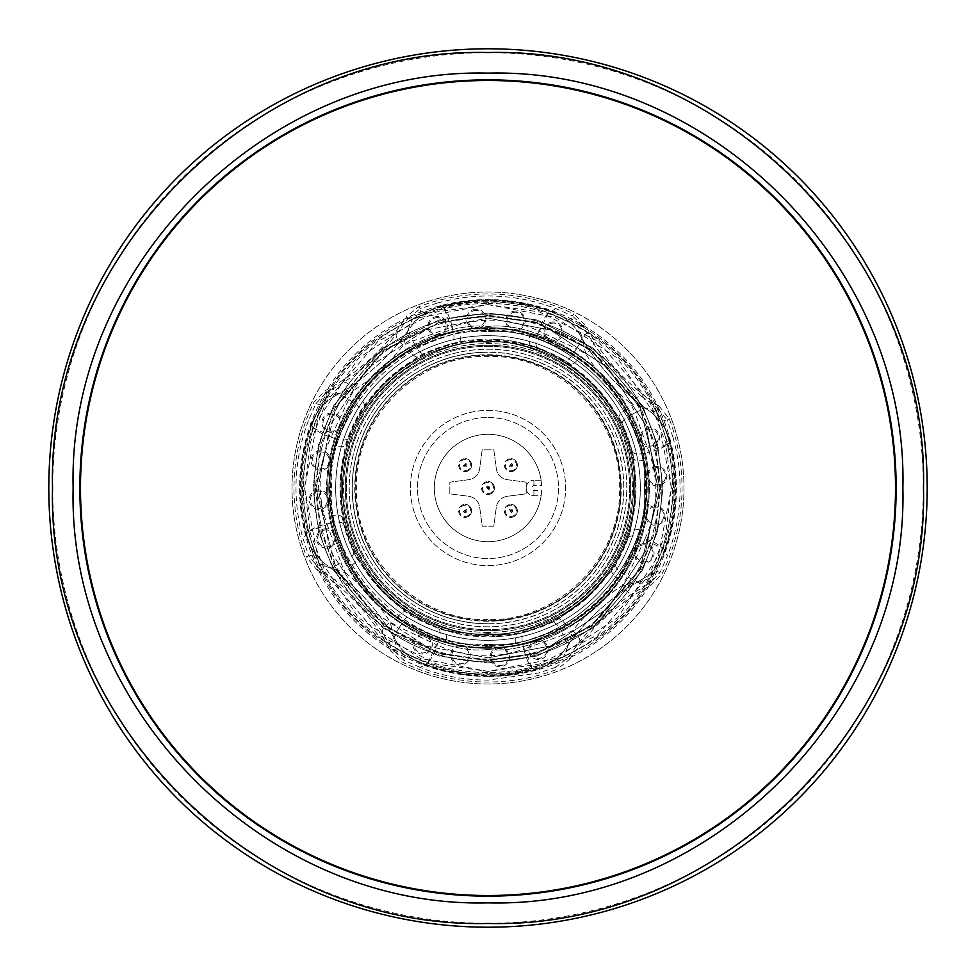 <?xml version="1.0" encoding="UTF-8"?>
<svg xmlns="http://www.w3.org/2000/svg" width="976" height="976" viewBox="0 0 976 976"><rect width="100%" height="100%" fill="white"/><g stroke="black" fill="none" stroke-linecap="round" stroke-linejoin="round"><path stroke-width="0.73" stroke-dasharray="4.88 3.66" d="M488 676.429A188.429 188.429 0 0 1 299.571 488A188.429 188.429 0 0 1 488 299.571A188.429 188.429 0 0 1 676.429 488A188.429 188.429 0 0 1 488 676.429M488 674.941A186.941 186.941 0 0 1 301.059 488A186.941 186.941 0 0 1 488 301.059A186.941 186.941 0 0 0 301.059 488A186.941 186.941 0 0 0 488 674.941A186.941 186.941 0 0 0 674.941 488A186.941 186.941 0 0 0 488 301.059A186.941 186.941 0 0 1 674.941 488A186.941 186.941 0 0 1 488 674.941M488 657.861L550.525 645.941L608.109 608.109L645.941 550.525L657.861 488L645.941 425.475L608.109 367.891L550.525 330.059L488 318.139L550.525 330.059L608.109 367.891L645.941 425.475L657.861 488L645.941 550.525L608.109 608.109L550.525 645.941L488 657.861L425.475 645.941L367.891 608.109L330.059 550.525L318.139 488L330.059 425.475L367.891 367.891L425.475 330.059L488 318.139L425.475 330.059L367.891 367.891L330.059 425.475L318.139 488L330.059 550.525L367.891 608.109L425.475 645.941L488 657.861M488 304.597L555.515 317.481L617.686 358.314L658.519 420.485L671.403 488L658.519 555.515L617.686 617.686L555.515 658.519L488 671.403L420.485 658.519L358.314 617.686L317.481 555.515L304.597 488L317.481 420.485L358.314 358.314L420.485 317.481L488 304.597L539.35 311.93L598.044 341.283L649.821 401.697L665.754 442.86L671.403 488L665.754 533.14L649.821 574.303L598.044 634.717L539.35 664.07L488 671.403L436.65 664.07L377.956 634.717L326.179 574.303L310.246 533.14L304.597 488L310.246 442.86L326.179 401.697L377.956 341.283L436.65 311.93L488 304.597M488 644.331C565.677 651.065 651.065 565.677 644.331 488C651.065 410.323 565.677 324.935 488 331.669C565.677 324.935 651.065 410.323 644.331 488C651.065 565.677 565.677 651.065 488 644.331C410.323 651.065 324.935 565.677 331.669 488C324.935 410.323 410.323 324.935 488 331.669C410.323 324.935 324.935 410.323 331.669 488C324.935 565.677 410.323 651.065 488 644.331M488 352.165A135.835 135.835 0 0 0 352.165 488A135.835 135.835 0 0 0 488 623.835A135.835 135.835 0 0 0 623.835 488A135.835 135.835 0 0 0 488 352.165A135.835 135.835 0 0 0 352.165 488A135.835 135.835 0 0 0 488 623.835A135.835 135.835 0 0 0 623.835 488A135.835 135.835 0 0 0 488 352.165M488 335.671A152.329 152.329 0 0 0 335.671 488A152.329 152.329 0 0 0 488 640.329A152.329 152.329 0 0 1 335.671 488A152.329 152.329 0 0 1 488 335.671A152.329 152.329 0 0 1 640.329 488A152.329 152.329 0 0 1 488 640.329A152.329 152.329 0 0 0 640.329 488A152.329 152.329 0 0 0 488 335.671M439.834 306.708A187.587 187.587 0 0 1 552.928 312.015C564.738 316.505 573.815 324.252 580.159 335.244A226.395 226.395 0 0 0 648.723 410.554C659.032 417.85 665.9 427.61 669.292 439.834A187.587 187.587 0 0 1 663.985 552.928C659.495 564.738 651.748 573.815 640.756 580.159A226.395 226.395 0 0 0 565.446 648.723C558.15 659.032 548.39 665.9 536.166 669.292A187.587 187.587 0 0 1 423.072 663.985C411.262 659.495 402.185 651.748 395.841 640.756A226.395 226.395 0 0 0 327.277 565.446C316.968 558.15 310.1 548.39 306.708 536.166A187.587 187.587 0 0 1 312.015 423.072C316.505 411.262 324.252 402.185 335.244 395.841A226.395 226.395 0 0 0 410.554 327.277C417.85 316.968 427.61 310.1 439.834 306.708L439.993 306.549C427.781 309.917 417.996 316.785 410.64 327.167L410.554 327.277M580.159 335.244L580.086 335.122C573.778 324.13 564.689 316.37 552.794 311.844A187.697 187.697 0 0 0 439.993 306.549M655.225 505.824A9.699 9.699 0 0 0 645.514 515.523A9.699 9.699 0 0 0 655.225 525.234A9.699 9.699 0 0 0 664.924 515.523A9.699 9.699 0 0 0 655.225 505.824M655.225 506.947A8.577 8.577 0 0 0 646.649 515.523A8.577 8.577 0 0 0 655.225 524.1A8.577 8.577 0 0 0 663.79 515.523A8.577 8.577 0 0 0 655.225 506.947M657.068 466.552A9.699 9.699 0 0 0 647.356 476.264A9.699 9.699 0 0 0 657.068 485.963A9.699 9.699 0 0 0 666.767 476.264A9.699 9.699 0 0 0 657.068 466.552M657.068 467.687A8.577 8.577 0 0 0 648.491 476.264A8.577 8.577 0 0 0 657.068 484.828A8.577 8.577 0 0 0 665.632 476.264A8.577 8.577 0 0 0 657.068 467.687M649.796 427.866A9.699 9.699 0 0 0 640.085 437.565A9.699 9.699 0 0 0 649.796 447.276A9.699 9.699 0 0 0 659.495 437.565A9.699 9.699 0 0 0 649.796 427.866M649.796 429.001A8.577 8.577 0 0 0 641.22 437.565A8.577 8.577 0 0 0 649.796 446.142A8.577 8.577 0 0 0 658.361 437.565A8.577 8.577 0 0 0 649.796 429.001M644.355 543.669A9.699 9.699 0 0 0 634.656 553.368A9.699 9.699 0 0 0 644.355 563.067A9.699 9.699 0 0 0 654.054 553.368A9.699 9.699 0 0 0 644.355 543.669M644.355 544.791A8.577 8.577 0 0 0 635.779 553.368A8.577 8.577 0 0 0 644.355 561.944A8.577 8.577 0 0 0 652.932 553.368A8.577 8.577 0 0 0 644.355 544.791M460.477 645.514A9.699 9.699 0 0 0 450.766 655.225A9.699 9.699 0 0 0 460.477 664.924A9.699 9.699 0 0 0 470.176 655.225A9.699 9.699 0 0 0 460.477 645.514M460.477 646.649A8.577 8.577 0 0 0 451.9 655.225A8.577 8.577 0 0 0 460.477 663.79A8.577 8.577 0 0 0 469.053 655.225A8.577 8.577 0 0 0 460.477 646.649M553.368 321.946A9.699 9.699 0 0 0 543.669 331.645A9.699 9.699 0 0 0 553.368 341.344A9.699 9.699 0 0 0 563.067 331.645A9.699 9.699 0 0 0 553.368 321.946M553.368 323.068A8.577 8.577 0 0 0 544.791 331.645A8.577 8.577 0 0 0 553.368 340.221A8.577 8.577 0 0 0 561.944 331.645A8.577 8.577 0 0 0 553.368 323.068M437.565 316.505A9.699 9.699 0 0 0 427.866 326.204A9.699 9.699 0 0 0 437.565 335.915A9.699 9.699 0 0 0 447.276 326.204A9.699 9.699 0 0 0 437.565 316.505M437.565 317.639A8.577 8.577 0 0 0 429.001 326.204A8.577 8.577 0 0 0 437.565 334.78A8.577 8.577 0 0 0 446.142 326.204A8.577 8.577 0 0 0 437.565 317.639M476.264 309.233A9.699 9.699 0 0 0 466.552 318.932A9.699 9.699 0 0 0 476.264 328.644A9.699 9.699 0 0 0 485.963 318.932A9.699 9.699 0 0 0 476.264 309.233M476.264 310.368A8.577 8.577 0 0 0 467.687 318.932A8.577 8.577 0 0 0 476.264 327.509A8.577 8.577 0 0 0 484.828 318.932A8.577 8.577 0 0 0 476.264 310.368M320.775 450.766A9.699 9.699 0 0 0 311.076 460.477A9.699 9.699 0 0 0 320.775 470.176A9.699 9.699 0 0 0 330.486 460.477A9.699 9.699 0 0 0 320.775 450.766M320.775 451.9A8.577 8.577 0 0 0 312.21 460.477A8.577 8.577 0 0 0 320.775 469.053A8.577 8.577 0 0 0 329.351 460.477A8.577 8.577 0 0 0 320.775 451.9M499.736 647.356A9.699 9.699 0 0 0 490.037 657.068A9.699 9.699 0 0 0 499.736 666.767A9.699 9.699 0 0 0 509.448 657.068A9.699 9.699 0 0 0 499.736 647.356M499.736 648.491A8.577 8.577 0 0 0 491.172 657.068A8.577 8.577 0 0 0 499.736 665.632A8.577 8.577 0 0 0 508.313 657.068A8.577 8.577 0 0 0 499.736 648.491M538.435 640.085A9.699 9.699 0 0 0 528.724 649.796A9.699 9.699 0 0 0 538.435 659.495A9.699 9.699 0 0 0 548.134 649.796A9.699 9.699 0 0 0 538.435 640.085M538.435 641.22A8.577 8.577 0 0 0 529.858 649.796A8.577 8.577 0 0 0 538.435 658.361A8.577 8.577 0 0 0 546.999 649.796A8.577 8.577 0 0 0 538.435 641.22M422.632 634.656A9.699 9.699 0 0 0 412.933 644.355A9.699 9.699 0 0 0 422.632 654.054A9.699 9.699 0 0 0 432.331 644.355A9.699 9.699 0 0 0 422.632 634.656M422.632 635.779A8.577 8.577 0 0 0 414.056 644.355A8.577 8.577 0 0 0 422.632 652.932A8.577 8.577 0 0 0 431.209 644.355A8.577 8.577 0 0 0 422.632 635.779M515.523 311.076A9.699 9.699 0 0 0 505.824 320.775A9.699 9.699 0 0 0 515.523 330.486A9.699 9.699 0 0 0 525.234 320.775A9.699 9.699 0 0 0 515.523 311.076M515.523 312.21A8.577 8.577 0 0 0 506.947 320.775A8.577 8.577 0 0 0 515.523 329.351A8.577 8.577 0 0 0 524.1 320.775A8.577 8.577 0 0 0 515.523 312.21M318.932 490.037A9.699 9.699 0 0 0 309.233 499.736A9.699 9.699 0 0 0 318.932 509.448A9.699 9.699 0 0 0 328.644 499.736A9.699 9.699 0 0 0 318.932 490.037M318.932 491.172A8.577 8.577 0 0 0 310.368 499.736A8.577 8.577 0 0 0 318.932 508.313A8.577 8.577 0 0 0 327.509 499.736A8.577 8.577 0 0 0 318.932 491.172M326.204 528.724A9.699 9.699 0 0 0 316.505 538.435A9.699 9.699 0 0 0 326.204 548.134A9.699 9.699 0 0 0 335.915 538.435A9.699 9.699 0 0 0 326.204 528.724M326.204 529.858A8.577 8.577 0 0 0 317.639 538.435A8.577 8.577 0 0 0 326.204 546.999A8.577 8.577 0 0 0 334.78 538.435A8.577 8.577 0 0 0 326.204 529.858M331.645 412.933A9.699 9.699 0 0 0 321.946 422.632A9.699 9.699 0 0 0 331.645 432.331A9.699 9.699 0 0 0 341.344 422.632A9.699 9.699 0 0 0 331.645 412.933M331.645 414.056A8.577 8.577 0 0 0 323.068 422.632A8.577 8.577 0 0 0 331.645 431.209A8.577 8.577 0 0 0 340.221 422.632A8.577 8.577 0 0 0 331.645 414.056M628.422 537.642L630.496 530.761L635.827 494.942L633.875 458.781A10.346 3.636 169.8 0 0 643.831 460.452C647.698 483.95 646.6 507.13 640.573 530.017A10.346 3.636 15.6 0 0 630.496 530.761A148.767 148.767 0 0 1 611.818 570.484A10.346 3.636 -145.2 0 0 617.662 578.719C603.79 598.056 586.625 613.684 566.165 625.592L559.919 628.739L563.103 634.961L572.729 630.716C586.6 612.83 603.083 597.824 622.151 585.722A12.932 4.404 -123.5 0 0 632.472 593.579C612.403 606.901 594.774 622.956 579.585 641.732L568.215 657.312L555.734 667.328A12.932 1.122 -110.6 0 0 554.844 662.545L533.421 669.719C496.869 679.808 460.977 678.125 425.756 664.656L420.217 667.401C441.103 675.709 463.698 679.943 488 680.126L538.679 672.964L555.734 667.328L557.369 669.194A194.017 194.017 0 0 1 401.953 661.899L390.534 650.736L392.279 649.052L382.421 632.472C369.099 612.403 353.044 594.774 334.268 579.585A12.932 4.404 128.8 0 0 345.284 572.729C363.17 586.6 378.176 603.083 390.278 622.151L399.465 627.275L403.21 621.383A10.346 4.307 122.3 0 1 411.506 615.795L438.358 628.422L445.239 630.496L481.058 635.827L517.219 633.875L524.271 632.46L552.196 622.395L558.528 618.991L587.625 597.434L611.818 570.484L615.795 564.494L628.422 537.642A10.346 4.307 -161.9 0 1 638.377 536.654L645.026 538.813C657.909 510.521 659.264 481.619 649.089 452.12L642.269 453.645A10.346 4.307 -12.7 0 1 632.46 451.729L622.395 423.804L618.991 417.472L597.434 388.375L570.484 364.182L564.494 360.205L537.642 347.578L530.761 345.504L494.942 340.173L458.781 342.125L451.729 343.54L423.804 353.605L417.472 357.009L388.375 378.566L364.182 405.516L360.205 411.506L347.578 438.358L345.504 445.239L340.173 481.058L342.125 517.219A10.346 3.636 -10.2 0 0 332.169 515.548C328.302 492.05 329.4 468.87 335.427 445.983A10.346 3.636 -164.4 0 0 345.504 445.239A148.767 148.767 0 0 1 364.182 405.516A10.346 3.636 34.8 0 0 358.338 397.281C372.21 377.944 389.375 362.316 409.835 350.408A10.346 3.636 -119.4 0 0 417.472 357.009A148.767 148.767 0 0 1 458.781 342.125A10.346 3.636 79.8 0 0 460.452 332.169C483.95 328.302 507.13 329.4 530.017 335.427A10.346 3.636 -74.4 0 0 530.761 345.504A148.767 148.767 0 0 1 570.484 364.182A10.346 3.636 124.8 0 0 578.719 358.338C598.056 372.21 613.684 389.375 625.592 409.835A10.346 3.636 -29.4 0 0 618.991 417.472A148.767 148.767 0 0 1 633.875 458.781L632.46 451.729M420.217 667.401L403.771 660.203L392.279 649.052A12.932 2.452 -27.6 0 0 397.244 648.503L393.767 638.511L390.278 622.151A12.932 4.404 -33.5 0 0 382.421 632.472M566.165 625.592A10.346 3.636 60.6 0 0 558.528 618.991A148.767 148.767 0 0 1 517.219 633.875A10.346 3.636 -100.2 0 0 515.548 643.831C492.05 647.698 468.87 646.6 445.983 640.573A10.346 3.636 105.6 0 0 445.239 630.496A148.767 148.767 0 0 1 405.516 611.818A10.346 3.636 -55.2 0 0 397.281 617.662C377.944 603.79 362.316 586.625 350.408 566.165A10.346 3.636 150.6 0 0 357.009 558.528L378.566 587.625A147.986 147.986 0 0 1 494.942 340.173A147.986 147.986 0 0 1 587.625 597.434A147.986 147.986 0 0 1 378.566 587.625L405.516 611.818L411.506 615.795M335.427 445.983L337.623 439.346L330.974 437.187C318.091 465.479 316.736 494.381 326.911 523.88L333.731 522.355L332.169 515.548M350.408 566.165L347.261 559.919L333.731 522.355A10.346 4.307 167.3 0 1 343.54 524.271L353.605 552.196L357.009 558.528A148.767 148.767 0 0 1 342.125 517.219L343.54 524.271M409.835 350.408L416.081 347.261L412.897 341.039L403.271 345.284C389.4 363.17 372.917 378.176 353.849 390.278L348.725 399.465L354.617 403.21L337.623 439.346A10.346 4.307 -161.9 0 0 347.578 438.358M358.338 397.281L354.617 403.21A10.346 4.307 -147.7 0 1 360.205 411.506M530.017 335.427L536.654 337.623L538.813 330.974C510.521 318.091 481.619 316.736 452.12 326.911L453.645 333.731L416.081 347.261A10.346 4.307 -116.9 0 0 423.804 353.605M460.452 332.169L453.645 333.731A10.346 4.307 -102.7 0 1 451.729 343.54M625.592 409.835L628.739 416.081L634.961 412.897L630.716 403.271C612.83 389.4 597.824 372.917 585.722 353.849L576.535 348.725L572.79 354.617L536.654 337.623A10.346 4.307 -71.9 0 0 537.642 347.578M578.719 358.338L572.79 354.617A10.346 4.307 -57.7 0 1 564.494 360.205M643.831 460.452L642.269 453.645L628.739 416.081A10.346 4.307 -26.9 0 0 622.395 423.804M640.573 530.017L638.377 536.654L621.383 572.79A10.346 4.307 32.3 0 1 615.795 564.494M307.904 531.725L327.155 524.551L326.911 523.88A25.876 11.114 -15.3 0 0 307.904 531.725C298.449 496.418 300.071 461.709 312.796 427.598A25.876 11.114 -159.4 0 0 330.974 437.187L348.725 399.465A25.876 11.102 29.5 0 0 337.489 393.767L353.849 390.278A12.932 4.404 56.5 0 0 343.528 382.421C363.597 369.099 381.226 353.044 396.415 334.268A12.932 4.404 -141.2 0 0 403.271 345.284L408.285 329.327A25.876 11.102 65.9 0 0 412.897 341.039L452.12 326.911A25.876 11.114 74.7 0 0 444.275 307.904C479.582 298.449 514.291 300.071 548.402 312.796A25.876 11.114 -69.4 0 0 538.813 330.974L576.535 348.725A25.876 11.102 119.5 0 0 582.233 337.489L585.722 353.849A12.932 4.404 146.5 0 0 593.579 343.528C606.901 363.597 622.956 381.226 641.732 396.415A12.932 4.404 -51.2 0 0 630.716 403.271L646.673 408.285A25.876 11.102 155.9 0 0 634.961 412.897L649.089 452.12A25.876 11.114 164.7 0 0 668.096 444.275C677.551 479.582 675.929 514.291 663.204 548.402A25.876 11.114 20.6 0 0 645.026 538.813L644.709 539.46L663.058 548.793L649.504 578.39L638.511 582.233L622.151 585.722L627.275 576.535L621.383 572.79L617.662 578.719M445.983 640.573L439.346 638.377L437.187 645.026C465.479 657.909 494.381 659.264 523.88 649.089L522.355 642.269L559.919 628.739A10.346 4.307 63.1 0 0 552.196 622.395M515.548 643.831L522.355 642.269A10.346 4.307 77.3 0 1 524.271 632.46M397.281 617.662L403.21 621.383L439.346 638.377A10.346 4.307 108.1 0 0 438.358 628.422M353.605 552.196A10.346 4.307 153.1 0 1 347.261 559.919L341.039 563.103L345.284 572.729L329.327 567.715A25.876 11.102 -24.1 0 0 341.039 563.103L327.155 524.551M335.244 395.841L335.122 395.914A226.395 226.395 0 0 0 410.64 327.167M335.122 395.914C324.13 402.222 316.37 411.311 311.844 423.206L312.015 423.072M311.844 423.206A187.697 187.697 0 0 0 306.549 536.007L306.708 536.166M306.549 536.007C309.917 548.219 316.785 558.004 327.167 565.36L327.277 565.446M395.841 640.756L395.914 640.878A226.395 226.395 0 0 0 327.167 565.36M395.914 640.878C402.222 651.87 411.311 659.63 423.206 664.156L423.072 663.985M423.206 664.156A187.697 187.697 0 0 0 536.007 669.451L536.166 669.292M536.007 669.451C548.219 666.083 558.004 659.215 565.36 648.833L565.446 648.723M640.756 580.159L640.878 580.086A226.395 226.395 0 0 0 565.36 648.833M640.878 580.086C651.87 573.778 659.63 564.689 664.156 552.794L663.985 552.928M664.156 552.794A187.697 187.697 0 0 0 669.451 439.993L669.292 439.834M669.451 439.993C666.083 427.781 659.215 417.996 648.833 410.64L648.723 410.554M580.086 335.122A226.395 226.395 0 0 0 648.833 410.64M312.796 427.598L331.291 436.54M334.268 579.585L318.688 568.215L308.672 555.734A12.932 1.122 -20.6 0 0 313.455 554.844L306.281 533.421C296.192 496.869 297.875 460.977 311.344 425.756L320.482 405.101L326.496 397.61L337.489 393.767A12.932 2.538 60.2 0 0 332.462 389.253L343.528 382.421M396.415 334.268L407.785 318.688L406.199 316.846A216.953 216.953 0 0 1 325.264 390.534L314.101 401.953A194.017 194.017 0 0 0 306.806 557.369L308.672 555.734L303.036 538.679C292.044 498.699 293.898 459.208 308.599 420.217L312.942 427.207L326.496 397.61A12.932 2.452 59.5 0 1 325.789 392.925L332.462 389.253M412.458 319.274L421.156 313.455A12.932 1.122 69.4 0 1 420.266 308.672L407.785 318.688L412.458 319.274L408.285 329.327M413.141 318.737L443.873 308.013L451.449 327.155M548.402 312.796L539.46 331.291M421.156 313.455L442.579 306.281C479.131 296.192 515.023 297.875 550.244 311.344L570.899 320.482L578.39 326.496L582.233 337.489A12.932 2.538 150.2 0 0 586.747 332.462L593.579 343.528M444.275 307.904L437.321 303.036C477.301 292.044 516.792 293.898 555.783 308.599L572.229 315.797L574.047 314.101A194.017 194.017 0 0 0 418.631 306.806L406.199 316.846M555.783 308.599L548.793 312.942L578.39 326.496A12.932 2.452 149.5 0 1 583.075 325.789L586.747 332.462M641.732 396.415L657.312 407.785L656.726 412.458L646.673 408.285M656.726 412.458L662.545 421.156A12.932 1.122 159.4 0 1 667.328 420.266L657.312 407.785L659.154 406.199A216.953 216.953 0 0 1 585.466 325.264L574.047 314.101M657.263 413.141L667.987 443.873L648.845 451.449M663.204 548.402L664.656 550.244L655.518 570.899L649.504 578.39A12.932 2.452 -120.5 0 1 650.211 583.075L632.472 593.579M662.545 421.156L669.719 442.579C679.808 479.131 678.125 515.023 664.656 550.244L667.401 555.783L660.203 572.229L650.211 583.075M668.096 444.275L672.964 437.321C678.393 455.78 680.723 475.678 679.918 497.004C678.735 518.268 674.55 537.861 667.401 555.783M644.709 539.46L627.275 576.535A25.876 11.102 -150.5 0 0 638.511 582.233A12.932 2.538 -119.8 0 0 643.538 586.747M579.585 641.732A12.932 4.404 38.8 0 0 572.729 630.716L567.715 646.673A25.876 11.102 -114.1 0 0 563.103 634.961L523.88 649.089A25.876 11.114 -105.3 0 0 531.725 668.096C496.418 677.551 461.709 675.929 427.598 663.204A25.876 11.114 110.6 0 0 437.187 645.026L399.465 627.275A25.876 11.102 -60.5 0 0 393.767 638.511A12.932 2.538 -29.8 0 0 389.253 643.538M329.327 567.715L319.274 563.542L318.688 568.215L316.846 569.801L306.806 557.369M316.846 569.801A216.953 216.953 0 0 1 390.534 650.736M567.715 646.673L563.542 656.726L568.215 657.312L569.801 659.154L557.369 669.194M569.801 659.154A216.953 216.953 0 0 1 650.736 585.466L649.052 583.721A12.932 2.452 -117.6 0 0 648.503 578.756M659.154 406.199L669.194 418.631A194.017 194.017 0 0 1 661.899 574.047L650.736 585.466M327.497 397.244A12.932 2.452 62.4 0 1 326.948 392.279L325.264 390.534M325.789 392.925L315.797 403.771L308.599 420.217M578.756 327.497A12.932 2.452 152.4 0 1 583.721 326.948L585.466 325.264M583.075 325.789L572.229 315.797A12.932 1.122 115.9 0 1 570.899 320.482M563.542 656.726L532.127 667.987L524.551 648.845M427.598 663.204L436.54 644.709M531.725 668.096L538.679 672.964M392.925 650.211A12.932 2.452 -30.5 0 0 397.61 649.504L405.101 655.518L425.756 664.656L427.207 663.058L397.61 649.504L397.244 648.503M319.274 563.542L308.013 532.127L303.036 538.679M437.321 303.036L420.266 308.672L418.631 306.806M672.964 437.321L667.328 420.266L669.194 418.631M320.482 405.101A12.932 1.122 25.9 0 0 315.797 403.771L314.101 401.953M554.844 662.545L562.859 657.263M313.455 554.844L318.737 562.859M655.518 570.899A12.932 1.122 -154.1 0 0 660.203 572.229L661.899 574.047M405.101 655.518A12.932 1.122 -64.1 0 0 403.771 660.203L401.953 661.899M488 481.534A6.466 6.466 0 0 1 494.466 488A6.466 6.466 0 0 1 488 494.466A6.466 6.466 0 0 1 481.534 488A6.466 6.466 0 0 1 488 481.534A6.466 6.466 0 0 0 482.022 490.477A6.466 6.466 0 0 0 492.575 492.575A6.466 6.466 0 0 0 488 481.534A6.466 6.466 0 0 1 492.575 492.575A6.466 6.466 0 0 1 488 494.466M488 493.6A5.6 5.6 0 0 0 493.6 488A5.6 5.6 0 0 0 488 482.4A5.6 5.6 0 0 0 482.4 488A5.6 5.6 0 0 0 488 493.6M510.875 458.659A6.466 6.466 0 0 1 517.341 465.125A6.466 6.466 0 0 1 510.875 471.603A6.466 6.466 0 0 1 504.397 465.125A6.466 6.466 0 0 1 510.875 458.659A6.466 6.466 0 0 0 504.897 467.602A6.466 6.466 0 0 0 515.438 469.7A6.466 6.466 0 0 0 510.875 458.659A6.466 6.466 0 0 1 515.438 469.7A6.466 6.466 0 0 1 510.875 471.603M510.875 470.737A5.6 5.6 0 0 0 516.475 465.125A5.6 5.6 0 0 0 510.875 459.525A5.6 5.6 0 0 0 505.263 465.125A5.6 5.6 0 0 0 510.875 470.737M465.125 458.659A6.466 6.466 0 0 1 471.603 465.125A6.466 6.466 0 0 1 465.125 471.603A6.466 6.466 0 0 1 458.659 465.125A6.466 6.466 0 0 1 465.125 458.659A6.466 6.466 0 0 0 459.159 467.602A6.466 6.466 0 0 0 469.7 469.7A6.466 6.466 0 0 0 465.125 458.659A6.466 6.466 0 0 1 469.7 469.7A6.466 6.466 0 0 1 465.125 471.603M465.125 470.737A5.6 5.6 0 0 0 470.737 465.125A5.6 5.6 0 0 0 465.125 459.525A5.6 5.6 0 0 0 459.525 465.125A5.6 5.6 0 0 0 465.125 470.737M465.125 504.397A6.466 6.466 0 0 1 471.603 510.875A6.466 6.466 0 0 1 465.125 517.341A6.466 6.466 0 0 1 458.659 510.875A6.466 6.466 0 0 1 465.125 504.397A6.466 6.466 0 0 0 459.159 513.339A6.466 6.466 0 0 0 469.7 515.438A6.466 6.466 0 0 0 465.125 504.397A6.466 6.466 0 0 1 469.7 515.438A6.466 6.466 0 0 1 465.125 517.341M465.125 516.475A5.6 5.6 0 0 0 470.737 510.875A5.6 5.6 0 0 0 465.125 505.263A5.6 5.6 0 0 0 459.525 510.875A5.6 5.6 0 0 0 465.125 516.475M510.875 504.397A6.466 6.466 0 0 1 517.341 510.875A6.466 6.466 0 0 1 510.875 517.341A6.466 6.466 0 0 1 504.397 510.875A6.466 6.466 0 0 1 510.875 504.397A6.466 6.466 0 0 0 504.897 513.339A6.466 6.466 0 0 0 515.438 515.438A6.466 6.466 0 0 0 510.875 504.397A6.466 6.466 0 0 1 515.438 515.438A6.466 6.466 0 0 1 510.875 517.341M510.875 516.475A5.6 5.6 0 0 0 516.475 510.875A5.6 5.6 0 0 0 510.875 505.263A5.6 5.6 0 0 0 505.263 510.875A5.6 5.6 0 0 0 510.875 516.475M488 354.752A133.248 133.248 0 0 1 621.248 488A133.248 133.248 0 0 1 488 621.248A133.248 133.248 0 0 1 354.752 488A133.248 133.248 0 0 1 488 354.752A133.248 133.248 0 0 1 621.248 488A133.248 133.248 0 0 1 488 621.248A133.248 133.248 0 0 1 354.752 488A133.248 133.248 0 0 1 488 354.752M488 410.384A77.616 77.616 0 0 1 565.616 488A77.616 77.616 0 0 1 488 565.616A77.616 77.616 0 0 1 410.384 488A77.616 77.616 0 0 1 488 410.384A77.616 77.616 0 0 1 565.616 488A77.616 77.616 0 0 1 488 565.616A77.616 77.616 0 0 1 410.384 488A77.616 77.616 0 0 1 488 410.384M488 417.496A70.504 70.504 0 0 1 558.504 488A70.504 70.504 0 0 1 488 558.504A70.504 70.504 0 0 1 417.496 488A70.504 70.504 0 0 1 488 417.496A70.504 70.504 0 0 1 558.504 488A70.504 70.504 0 0 1 488 558.504A70.504 70.504 0 0 1 417.496 488A70.504 70.504 0 0 1 488 417.496M541.619 490.586L541.119 495.759L533.921 495.759A7.759 7.759 0 0 1 526.162 488L526.162 493.819L507.422 496.284A12.932 12.932 0 0 0 496.284 507.422L493.819 526.162L482.181 526.162L479.716 507.422A12.932 12.932 0 0 0 468.578 496.284L449.838 493.819L449.838 482.181L468.578 479.716A12.932 12.932 0 0 0 479.716 468.578L482.181 449.838L493.819 449.838L496.284 468.578A12.932 12.932 0 0 0 507.422 479.716L526.162 482.181L526.162 488A7.759 7.759 0 0 1 533.921 480.241A7.759 7.759 0 0 0 526.162 488A7.759 7.759 0 0 0 533.921 495.759L541.119 495.759A53.692 53.692 0 0 1 488 541.692A53.692 53.692 0 0 1 434.308 488A53.692 53.692 0 0 1 488 434.308A53.692 53.692 0 0 1 541.619 485.414L533.921 485.414C530.859 487.134 530.859 488.866 533.921 490.586L541.619 490.586A53.692 53.692 0 0 1 488 541.692A53.692 53.692 0 0 1 434.308 488A53.692 53.692 0 0 1 488 434.308A53.692 53.692 0 0 1 541.119 480.241L541.619 485.414M488 346.346A141.654 141.654 0 0 1 629.654 488A141.654 141.654 0 0 1 488 629.654A141.654 141.654 0 0 1 346.346 488A141.654 141.654 0 0 1 488 346.346A141.654 141.654 0 0 1 629.654 488A141.654 141.654 0 0 1 488 629.654A141.654 141.654 0 0 1 346.346 488A141.654 141.654 0 0 1 488 346.346M488 683.993A195.993 195.993 0 0 1 292.007 488A195.993 195.993 0 0 1 488 292.007A195.993 195.993 0 0 1 683.993 488A195.993 195.993 0 0 1 488 683.993A195.993 195.993 0 0 1 292.007 488A195.993 195.993 0 0 1 488 292.007A195.993 195.993 0 0 1 683.993 488A195.993 195.993 0 0 1 488 683.993M488 923.32A435.32 435.32 0 0 0 923.32 488A435.32 435.32 0 0 0 488 52.68A435.32 435.32 0 0 0 52.68 488A435.32 435.32 0 0 0 488 923.32M488 79.849A408.151 408.151 0 0 0 79.849 488A408.151 408.151 0 0 0 488 896.151A408.151 408.151 0 0 0 896.151 488A408.151 408.151 0 0 0 488 79.849M488 895.504A407.504 407.504 0 0 0 895.504 488A407.504 407.504 0 0 0 488 80.496A407.504 407.504 0 0 0 80.496 488A407.504 407.504 0 0 0 488 895.504M541.119 480.241L533.921 480.241L541.119 480.241M507.422 496.284A12.932 12.932 0 0 0 496.284 507.422L493.819 526.162L482.181 526.162L479.716 507.422A12.932 12.932 0 0 0 468.578 496.284L449.838 493.819L449.838 482.181L468.578 479.716A12.932 12.932 0 0 0 479.716 468.578L482.181 449.838L493.819 449.838L496.284 468.578A12.932 12.932 0 0 0 507.422 479.716L526.162 482.181L526.162 493.819L507.422 496.284M488 662.997L536.995 655.994L592.993 627.995L642.403 570.35L657.604 531.078L662.997 488L657.604 444.922L642.403 405.65L592.993 348.005L536.995 320.006L488 313.003L536.995 320.006L592.993 348.005L642.403 405.65L657.604 444.922L662.997 488L657.604 531.078L642.403 570.35L592.993 627.995L536.995 655.994L488 662.997L439.005 655.994L383.007 627.995L333.597 570.35L318.396 531.078L313.003 488L318.396 444.922L333.597 405.65L383.007 348.005L439.005 320.006L488 313.003L439.005 320.006L383.007 348.005L333.597 405.65L318.396 444.922L313.003 488L318.396 531.078L333.597 570.35L383.007 627.995L439.005 655.994L488 662.997M488 661.874A173.874 173.874 0 0 0 661.874 488A173.874 173.874 0 0 0 488 314.126A173.874 173.874 0 0 0 314.126 488A173.874 173.874 0 0 0 488 661.874A173.874 173.874 0 0 1 314.126 488A173.874 173.874 0 0 1 488 314.126A173.874 173.874 0 0 1 661.874 488A173.874 173.874 0 0 1 488 661.874M488 303.475A184.525 184.525 0 0 1 672.525 488A184.525 184.525 0 0 1 488 672.525A184.525 184.525 0 0 1 303.475 488A184.525 184.525 0 0 1 488 303.475A184.525 184.525 0 0 0 303.475 488A184.525 184.525 0 0 0 488 672.525A184.525 184.525 0 0 0 672.525 488A184.525 184.525 0 0 0 488 303.475M488 660.752L439.627 653.847L384.349 626.202L335.573 569.289L320.567 530.529L315.248 488L320.567 445.471L335.573 406.711L384.349 349.798L439.627 322.153L488 315.248L439.627 322.153L384.349 349.798L335.573 406.711L320.567 445.471L315.248 488L320.567 530.529L335.573 569.289L384.349 626.202L439.627 653.847L488 660.752L536.373 653.847L591.651 626.202L640.427 569.289L655.433 530.529L660.752 488L655.433 445.471L640.427 406.711L591.651 349.798L536.373 322.153L488 315.248L536.373 322.153L591.651 349.798L640.427 406.711L655.433 445.471L660.752 488L655.433 530.529L640.427 569.289L591.651 626.202L536.373 653.847L488 660.752M488 302.353C455.731 299.876 418.606 312.259 376.614 339.489C331.559 371.722 306.806 421.229 302.353 488C306.806 554.771 331.559 604.278 376.614 636.511C418.606 663.741 455.731 676.124 488 673.647C455.731 676.124 418.606 663.741 376.614 636.511C331.559 604.278 306.806 554.771 302.353 488C306.806 421.229 331.559 371.722 376.614 339.489C418.606 312.259 455.731 299.876 488 302.353C520.269 299.876 557.394 312.259 599.386 339.489C644.441 371.722 669.194 421.229 673.647 488C669.194 554.771 644.441 604.278 599.386 636.511C557.394 663.741 520.269 676.124 488 673.647C520.269 676.124 557.394 663.741 599.386 636.511C644.441 604.278 669.194 554.771 673.647 488C669.194 421.229 644.441 371.722 599.386 339.489C557.394 312.259 520.269 299.876 488 302.353M488 315.895L439.81 322.775L384.739 350.311L336.147 407.004L315.895 488L336.147 568.996L384.739 625.689L439.81 653.225L488 660.105L439.81 653.225L384.739 625.689L336.147 568.996L315.895 488L336.147 407.004L384.739 350.311L439.81 322.775L488 315.895L536.19 322.775L591.261 350.311L639.853 407.004L660.105 488L639.853 568.996L591.261 625.689L536.19 653.225L488 660.105L536.19 653.225L591.261 625.689L639.853 568.996L660.105 488L639.853 407.004L591.261 350.311L536.19 322.775L488 315.895M488 658.983A170.983 170.983 0 0 1 317.017 488A170.983 170.983 0 0 1 488 317.017A170.983 170.983 0 0 1 658.983 488A170.983 170.983 0 0 1 488 658.983A170.983 170.983 0 0 0 658.983 488A170.983 170.983 0 0 0 488 317.017A170.983 170.983 0 0 0 317.017 488A170.983 170.983 0 0 0 488 658.983M488 649.455C535.226 655.945 647.247 607.499 649.455 488C647.247 368.501 535.226 320.055 488 326.545C535.226 320.055 647.247 368.501 649.455 488C647.247 607.499 535.226 655.945 488 649.455C440.774 655.945 328.753 607.499 326.545 488C328.753 368.501 440.774 320.055 488 326.545C440.774 320.055 328.753 368.501 326.545 488C328.753 607.499 440.774 655.945 488 649.455M488 648.332A160.332 160.332 0 0 0 648.332 488A160.332 160.332 0 0 0 488 327.668A160.332 160.332 0 0 0 327.668 488A160.332 160.332 0 0 0 488 648.332A160.332 160.332 0 0 1 327.668 488A160.332 160.332 0 0 1 488 327.668A160.332 160.332 0 0 1 648.332 488A160.332 160.332 0 0 1 488 648.332M488 647.21C441.433 653.615 330.962 605.84 328.79 488C330.962 370.16 441.433 322.385 488 328.79C441.433 322.385 330.962 370.16 328.79 488C330.962 605.84 441.433 653.615 488 647.21C534.567 653.615 645.038 605.84 647.21 488C645.038 370.16 534.567 322.385 488 328.79C534.567 322.385 645.038 370.16 647.21 488C645.038 605.84 534.567 653.615 488 647.21M488 329.437C441.616 323.056 331.596 370.636 329.437 488C331.596 605.364 441.616 652.944 488 646.563C441.616 652.944 331.596 605.364 329.437 488C331.596 370.636 441.616 323.056 488 329.437C534.384 323.056 644.404 370.636 646.563 488C644.404 605.364 534.384 652.944 488 646.563C534.384 652.944 644.404 605.364 646.563 488C644.404 370.636 534.384 323.056 488 329.437M488 645.441A157.441 157.441 0 0 1 330.559 488A157.441 157.441 0 0 1 488 330.559A157.441 157.441 0 0 1 645.441 488A157.441 157.441 0 0 1 488 645.441A157.441 157.441 0 0 0 645.441 488A157.441 157.441 0 0 0 488 330.559A157.441 157.441 0 0 0 330.559 488A157.441 157.441 0 0 0 488 645.441M488 635.913C531.261 641.866 633.9 597.483 635.913 488C633.9 378.517 531.261 334.134 488 340.087C531.261 334.134 633.9 378.517 635.913 488C633.9 597.483 531.261 641.866 488 635.913C444.739 641.866 342.1 597.483 340.087 488C342.1 378.517 444.739 334.134 488 340.087C444.739 334.134 342.1 378.517 340.087 488C342.1 597.483 444.739 641.866 488 635.913M488 634.803A146.803 146.803 0 0 0 634.803 488A146.803 146.803 0 0 0 488 341.197A146.803 146.803 0 0 0 341.197 488A146.803 146.803 0 0 0 488 634.803A146.803 146.803 0 0 1 341.197 488A146.803 146.803 0 0 1 488 341.197A146.803 146.803 0 0 1 634.803 488A146.803 146.803 0 0 1 488 634.803M488 633.68C445.385 639.536 344.308 595.824 342.32 488C344.308 380.176 445.385 336.464 488 342.32C445.385 336.464 344.308 380.176 342.32 488C344.308 595.824 445.385 639.536 488 633.68C530.615 639.536 631.692 595.824 633.68 488C631.692 380.176 530.615 336.464 488 342.32C530.615 336.464 631.692 380.176 633.68 488C631.692 595.824 530.615 639.536 488 633.68M488 342.466C445.434 336.61 344.443 380.274 342.466 488C344.443 595.726 445.434 639.39 488 633.534C445.434 639.39 344.443 595.726 342.466 488C344.443 380.274 445.434 336.61 488 342.466C530.566 336.61 631.557 380.274 633.534 488C631.557 595.726 530.566 639.39 488 633.534C530.566 639.39 631.557 595.726 633.534 488C631.557 380.274 530.566 336.61 488 342.466M488 632.411A144.411 144.411 0 0 1 343.589 488A144.411 144.411 0 0 1 488 343.589A144.411 144.411 0 0 1 632.411 488A144.411 144.411 0 0 1 488 632.411A144.411 144.411 0 0 0 632.411 488A144.411 144.411 0 0 0 488 343.589A144.411 144.411 0 0 0 343.589 488A144.411 144.411 0 0 0 488 632.411M488 630.679A142.679 142.679 0 0 0 630.679 488A142.679 142.679 0 0 0 488 345.321A142.679 142.679 0 0 1 630.679 488A142.679 142.679 0 0 1 488 630.679A142.679 142.679 0 0 1 345.321 488A142.679 142.679 0 0 1 488 345.321A142.679 142.679 0 0 0 345.321 488A142.679 142.679 0 0 0 488 630.679M488 626.787A138.787 138.787 0 0 1 349.213 488A138.787 138.787 0 0 1 488 349.213A138.787 138.787 0 0 1 626.787 488A138.787 138.787 0 0 1 488 626.787A138.787 138.787 0 0 1 349.213 488A138.787 138.787 0 0 1 488 349.213A138.787 138.787 0 0 1 626.787 488A138.787 138.787 0 0 1 488 626.787M488 623.725A135.725 135.725 0 0 1 352.275 488A135.725 135.725 0 0 1 488 352.275A135.725 135.725 0 0 0 352.275 488A135.725 135.725 0 0 0 488 623.725A135.725 135.725 0 0 0 623.725 488A135.725 135.725 0 0 0 488 352.275A135.725 135.725 0 0 1 623.725 488A135.725 135.725 0 0 1 488 623.725M488 355.24A132.76 132.76 0 0 0 355.24 488A132.76 132.76 0 0 0 488 620.76A132.76 132.76 0 0 1 355.24 488A132.76 132.76 0 0 1 488 355.24A132.76 132.76 0 0 1 620.76 488A132.76 132.76 0 0 1 488 620.76A132.76 132.76 0 0 0 620.76 488A132.76 132.76 0 0 0 488 355.24M489.769 488A1.769 1.769 0 0 0 488 486.231A1.769 1.769 0 0 0 486.231 488A1.769 1.769 0 0 0 488 489.769A1.769 1.769 0 0 0 489.769 488M487.353 488A0.647 0.647 0 0 0 488 488.647A0.647 0.647 0 0 0 488.647 488A0.647 0.647 0 0 0 488 487.353A0.647 0.647 0 0 0 487.353 488M510.875 466.894A1.769 1.769 0 0 0 512.632 465.125A1.769 1.769 0 0 0 510.875 463.368A1.769 1.769 0 0 0 509.106 465.125A1.769 1.769 0 0 0 510.875 466.894M510.875 465.784A0.647 0.647 0 0 0 511.522 465.125A0.647 0.647 0 0 0 510.875 464.478A0.647 0.647 0 0 0 510.216 465.125A0.647 0.647 0 0 0 510.875 465.784M465.125 466.894A1.769 1.769 0 0 0 466.894 465.125A1.769 1.769 0 0 0 465.125 463.368A1.769 1.769 0 0 0 463.368 465.125A1.769 1.769 0 0 0 465.125 466.894M465.125 465.784A0.647 0.647 0 0 0 465.784 465.125A0.647 0.647 0 0 0 465.125 464.478A0.647 0.647 0 0 0 464.478 465.125A0.647 0.647 0 0 0 465.125 465.784M465.125 512.632A1.769 1.769 0 0 0 466.894 510.875A1.769 1.769 0 0 0 465.125 509.106A1.769 1.769 0 0 0 463.368 510.875A1.769 1.769 0 0 0 465.125 512.632M465.125 511.522A0.647 0.647 0 0 0 465.784 510.875A0.647 0.647 0 0 0 465.125 510.216A0.647 0.647 0 0 0 464.478 510.875A0.647 0.647 0 0 0 465.125 511.522M512.632 510.875A1.769 1.769 0 0 0 510.875 509.106A1.769 1.769 0 0 0 509.106 510.875A1.769 1.769 0 0 0 510.875 512.632A1.769 1.769 0 0 0 512.632 510.875M510.216 510.875A0.647 0.647 0 0 0 510.875 511.522A0.647 0.647 0 0 0 511.522 510.875A0.647 0.647 0 0 0 510.875 510.216A0.647 0.647 0 0 0 510.216 510.875M533.921 490.586L533.921 495.759M533.921 480.241L533.921 485.414M488 619.626C417.716 621.444 354.556 558.357 356.374 488C354.556 417.643 417.716 354.556 488 356.374C558.284 354.556 621.444 417.643 619.626 488C621.444 558.357 558.284 621.444 488 619.626"/><path stroke-width="1.46" d="M488 48.8A439.2 439.2 0 0 1 927.2 488A439.2 439.2 0 0 1 488 927.2A439.2 439.2 0 0 1 48.8 488A439.2 439.2 0 0 1 488 48.8M488 896.151A408.151 408.151 0 0 1 79.849 488A408.151 408.151 0 0 1 488 79.849A408.151 408.151 0 0 1 896.151 488A408.151 408.151 0 0 1 488 896.151M488 80.496A407.504 407.504 0 0 1 895.504 488A407.504 407.504 0 0 1 488 895.504A407.504 407.504 0 0 1 80.496 488A407.504 407.504 0 0 1 488 80.496M52.533 488C46.531 720.691 255.309 929.469 488 923.467C720.691 929.469 929.469 720.691 923.467 488C929.469 255.309 720.691 46.531 488 52.533C255.309 46.531 46.531 255.309 52.533 488M488 902.861C266.326 908.571 67.429 709.674 73.139 488C67.429 266.326 266.326 67.429 488 73.139C709.674 67.429 908.571 266.326 902.861 488C908.571 709.674 709.674 908.571 488 902.861"/></g></svg>
